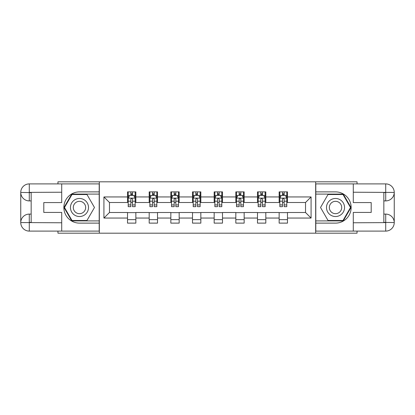 <?xml version="1.0" encoding="UTF-8"?>
<svg xmlns="http://www.w3.org/2000/svg" width="415" height="415" viewBox="0 0 415 415"><rect width="100%" height="100%" fill="white"/><g stroke="black" fill="none" stroke-linecap="round" stroke-linejoin="round"><path stroke-width="0.62" d="M57.96 231.103L57.96 233.189L357.04 233.189L357.04 231.103M357.04 183.897L357.04 181.812L315.665 181.812L315.665 233.189M315.665 181.812L57.96 181.812L57.96 183.897M99.335 233.189L99.335 181.812M287.476 196.949L287.476 191.88L279.145 191.88L279.145 196.949L265.818 196.949L265.818 191.88L257.487 191.88L257.487 196.949L244.155 196.949L244.155 191.88L235.824 191.88L235.824 196.949L222.497 196.949L222.497 191.88L214.166 191.88L214.166 196.949L200.834 196.949L200.834 191.88L192.503 191.88L192.503 196.949L179.176 196.949L179.176 191.88L170.845 191.88L170.845 196.949L157.513 196.949L157.513 191.88L149.182 191.88L149.182 196.949L135.855 196.949L135.855 191.88L127.524 191.88L127.524 196.949L103.921 196.949L103.921 218.051L109.472 212.501L127.524 212.501L127.524 223.12L135.855 223.12L135.855 212.501L149.182 212.501L149.182 223.12L157.513 223.12L157.513 212.501L170.845 212.501L170.845 223.12L179.176 223.12L179.176 212.501L192.503 212.501L192.503 223.12L200.834 223.12L200.834 212.501L214.166 212.501L214.166 223.12L222.497 223.12L222.497 212.501L235.824 212.501L235.824 223.12L244.155 223.12L244.155 212.501L257.487 212.501L257.487 223.12L265.818 223.12L265.818 212.501L279.145 212.501L279.145 223.12L287.476 223.12L287.476 212.501L305.528 212.501L305.528 202.499L287.476 202.499L287.476 196.949L311.079 196.949L311.079 218.051L287.476 218.051M279.145 218.051L265.818 218.051M257.487 218.051L244.155 218.051M235.824 218.051L222.497 218.051M214.166 218.051L200.834 218.051M192.503 218.051L179.176 218.051M170.845 218.051L157.513 218.051M149.182 218.051L135.855 218.051M127.524 218.051L103.921 218.051M279.145 196.949L279.145 202.499L265.818 202.499L265.818 196.949M257.487 196.949L257.487 202.499L244.155 202.499L244.155 196.949M235.824 196.949L235.824 202.499L222.497 202.499L222.497 196.949M214.166 196.949L214.166 202.499L200.834 202.499L200.834 196.949M192.503 196.949L192.503 202.499L179.176 202.499L179.176 196.949M170.845 196.949L170.845 202.499L157.513 202.499L157.513 196.949M149.182 196.949L149.182 202.499L135.855 202.499L135.855 196.949M127.524 196.949L127.524 202.499L109.472 202.499L103.921 196.949M109.472 202.499L109.472 212.501M311.079 218.051L305.528 212.501M305.528 202.499L311.079 196.949M127.524 195.351L128.219 195.351M130.855 195.351L132.52 195.351M135.16 195.351L135.855 195.351M127.524 202.364L128.219 202.364M130.855 202.364L132.52 202.364M135.16 202.364L135.855 202.364M127.524 212.636L135.855 212.636M127.524 219.649L135.855 219.649M149.182 212.636L157.513 212.636M149.182 219.649L157.513 219.649M149.182 195.351L149.877 195.351M152.518 195.351L154.183 195.351M156.818 195.351L157.513 195.351M149.182 202.364L149.877 202.364M152.518 202.364L154.183 202.364M156.818 202.364L157.513 202.364M170.845 212.636L179.176 212.636M170.845 219.649L179.176 219.649M170.845 195.351L171.54 195.351M174.175 195.351L175.841 195.351M178.481 195.351L179.176 195.351M170.845 202.364L171.54 202.364M174.175 202.364L175.841 202.364M178.481 202.364L179.176 202.364M192.503 212.636L200.834 212.636M192.503 219.649L200.834 219.649M192.503 195.351L193.198 195.351M195.839 195.351L197.504 195.351M200.139 195.351L200.834 195.351M192.503 202.364L193.198 202.364M195.839 202.364L197.504 202.364M200.139 202.364L200.834 202.364M214.166 212.636L222.497 212.636M214.166 219.649L222.497 219.649M214.166 195.351L214.861 195.351M217.496 195.351L219.162 195.351M221.802 195.351L222.497 195.351M214.166 202.364L214.861 202.364M217.496 202.364L219.162 202.364M221.802 202.364L222.497 202.364M235.824 212.636L244.155 212.636M235.824 219.649L244.155 219.649M235.824 195.351L236.519 195.351M239.159 195.351L240.825 195.351M243.46 195.351L244.155 195.351M235.824 202.364L236.519 202.364M239.159 202.364L240.825 202.364M243.46 202.364L244.155 202.364M257.487 212.636L265.818 212.636M257.487 219.649L265.818 219.649M257.487 195.351L258.182 195.351M260.817 195.351L262.482 195.351M265.123 195.351L265.818 195.351M257.487 202.364L258.182 202.364M260.817 202.364L262.482 202.364M265.123 202.364L265.818 202.364M279.145 212.636L287.476 212.636M279.145 219.649L287.476 219.649M279.145 195.351L279.84 195.351M282.48 195.351L284.145 195.351M286.781 195.351L287.476 195.351M279.145 202.364L279.84 202.364M282.48 202.364L284.145 202.364M286.781 202.364L287.476 202.364M132.52 193.686L130.855 193.686M135.16 204.927L132.52 204.927L132.52 206.665L135.16 206.665L135.16 198.199L133.77 195.418L129.605 195.418L128.219 198.199L128.219 206.665L130.855 206.665L130.855 204.927L128.219 204.927M128.219 198.199L128.219 191.88M135.16 198.199L135.16 191.88M130.855 195.418L130.855 191.88M132.52 191.88L132.52 195.418M132.52 204.927L132.52 199.236C131.97 198.168 131.41 198.168 130.855 199.236L130.855 204.927M83.996 199.682A9.026 9.026 0 0 0 71.665 202.987A9.026 9.026 0 0 0 74.97 215.318A9.026 9.026 0 0 0 87.3 212.013A9.026 9.026 0 0 0 83.996 199.682M82.569 202.147A6.178 6.178 0 0 0 74.129 204.408A6.178 6.178 0 0 0 76.391 212.854A6.178 6.178 0 0 0 84.831 210.592A6.178 6.178 0 0 0 82.569 202.147M86.979 220.484L71.987 220.484L64.491 207.5L71.987 194.516L86.979 194.516L94.475 207.5L86.979 220.484M340.03 199.682A9.026 9.026 0 0 0 327.7 202.987A9.026 9.026 0 0 0 331.004 215.318A9.026 9.026 0 0 0 343.335 212.013A9.026 9.026 0 0 0 340.03 199.682M338.609 202.147A6.178 6.178 0 0 0 330.169 204.408A6.178 6.178 0 0 0 332.431 212.854A6.178 6.178 0 0 0 340.871 210.592A6.178 6.178 0 0 0 338.609 202.147M343.013 220.484L328.021 220.484L320.525 207.5L328.021 194.516L343.013 194.516L350.509 207.5L343.013 220.484M31.161 200.907L29.289 200.907A8.539 8.539 0 0 1 20.75 192.436A8.539 8.539 0 0 1 29.289 183.897L99.201 183.897L99.201 191.88L79.483 191.88A15.62 15.62 0 0 0 63.863 207.5A15.62 15.62 0 0 0 79.483 223.12L99.201 223.12L99.201 231.103L29.289 231.103A8.539 8.539 0 0 1 20.75 222.565A8.539 8.539 0 0 1 29.289 214.093L31.161 214.093M99.201 223.12L99.201 191.88M61.711 183.897L61.711 202.572L43.798 202.572L43.798 212.428L61.711 212.428L61.711 231.103M29.289 200.907A8.539 8.539 0 0 1 20.75 192.436L29.289 192.576L29.289 200.907A8.539 8.539 0 0 1 20.75 192.436L20.75 222.565L61.711 222.772M29.289 222.772L29.289 231.103A8.539 8.539 0 0 1 20.75 222.565A8.539 8.539 0 0 1 29.289 214.093L29.289 222.424L31.161 222.424L31.161 192.576L29.289 192.576M99.201 194.101L71.748 194.101L64.009 207.5L71.748 220.899L99.201 220.899M383.839 214.093L385.711 214.093A8.539 8.539 0 0 1 394.25 222.565A8.539 8.539 0 0 1 385.711 231.103L315.799 231.103L315.799 223.12L335.517 223.12A15.62 15.62 0 0 0 351.137 207.5A15.62 15.62 0 0 0 335.517 191.88L315.799 191.88L315.799 183.897L385.711 183.897A8.539 8.539 0 0 1 394.25 192.436A8.539 8.539 0 0 1 385.711 200.907L383.839 200.907M315.799 191.88L315.799 223.12M353.29 231.103L353.29 212.428L371.202 212.428L371.202 202.572L353.29 202.572L353.29 183.897M385.711 214.093A8.539 8.539 0 0 1 394.25 222.565L385.711 222.424L385.711 214.093A8.539 8.539 0 0 1 394.25 222.565L394.25 192.436L353.29 192.228M385.711 192.228L385.711 183.897A8.539 8.539 0 0 1 394.25 192.436A8.539 8.539 0 0 1 385.711 200.907L385.711 192.576L383.839 192.576L383.839 222.424L385.711 222.424M315.799 220.899L343.252 220.899L350.991 207.5L343.252 194.101L315.799 194.101M154.183 193.686L152.518 193.686M156.818 204.927L154.183 204.927L154.183 206.665L156.818 206.665L156.818 198.199L155.433 195.418L151.268 195.418L149.877 198.199L149.877 206.665L152.518 206.665L152.518 204.927L149.877 204.927M149.877 198.199L149.877 191.88M156.818 198.199L156.818 191.88M152.518 195.418L152.518 191.88M154.183 191.88L154.183 195.418M154.183 204.927L154.183 199.236C153.628 198.168 153.073 198.168 152.518 199.236L152.518 204.927M175.841 193.686L174.175 193.686M178.481 204.927L175.841 204.927L175.841 206.665L178.481 206.665L178.481 198.199L177.091 195.418L172.925 195.418L171.54 198.199L171.54 206.665L174.175 206.665L174.175 204.927L171.54 204.927M171.54 198.199L171.54 191.88M178.481 198.199L178.481 191.88M174.175 195.418L174.175 191.88M175.841 191.88L175.841 195.418M175.841 204.927L175.841 199.236C175.286 198.168 174.731 198.168 174.175 199.236L174.175 204.927M197.504 193.686L195.839 193.686M200.139 204.927L197.504 204.927L197.504 206.665L200.139 206.665L200.139 198.199L198.754 195.418L194.588 195.418L193.198 198.199L193.198 206.665L195.839 206.665L195.839 204.927L193.198 204.927M193.198 198.199L193.198 191.88M200.139 198.199L200.139 191.88M195.839 195.418L195.839 191.88M197.504 191.88L197.504 195.418M197.504 204.927L197.504 199.236C196.949 198.168 196.394 198.168 195.839 199.236L195.839 204.927M219.162 193.686L217.496 193.686M221.802 204.927L219.162 204.927L219.162 206.665L221.802 206.665L221.802 198.199L220.412 195.418L216.246 195.418L214.861 198.199L214.861 206.665L217.496 206.665L217.496 204.927L214.861 204.927M214.861 198.199L214.861 191.88M221.802 198.199L221.802 191.88M217.496 195.418L217.496 191.88M219.162 191.88L219.162 195.418M219.162 204.927L219.162 199.236C218.606 198.168 218.051 198.168 217.496 199.236L217.496 204.927M240.825 193.686L239.159 193.686M243.46 204.927L240.825 204.927L240.825 206.665L243.46 206.665L243.46 198.199L242.075 195.418L237.909 195.418L236.519 198.199L236.519 206.665L239.159 206.665L239.159 204.927L236.519 204.927M236.519 198.199L236.519 191.88M243.46 198.199L243.46 191.88M239.159 195.418L239.159 191.88M240.825 191.88L240.825 195.418M240.825 204.927L240.825 199.236C240.269 198.168 239.714 198.168 239.159 199.236L239.159 204.927M262.482 193.686L260.817 193.686M265.123 204.927L262.482 204.927L262.482 206.665L265.123 206.665L265.123 198.199L263.733 195.418L259.567 195.418L258.182 198.199L258.182 206.665L260.817 206.665L260.817 204.927L258.182 204.927M258.182 198.199L258.182 191.88M265.123 198.199L265.123 191.88M260.817 195.418L260.817 191.88M262.482 191.88L262.482 195.418M262.482 204.927L262.482 199.236C261.927 198.168 261.372 198.168 260.817 199.236L260.817 204.927M284.145 193.686L282.48 193.686M286.781 204.927L284.145 204.927L284.145 206.665L286.781 206.665L286.781 198.199L285.396 195.418L281.23 195.418L279.84 198.199L279.84 206.665L282.48 206.665L282.48 204.927L279.84 204.927M279.84 198.199L279.84 191.88M286.781 198.199L286.781 191.88M282.48 195.418L282.48 191.88M284.145 191.88L284.145 195.418M284.145 204.927L284.145 199.236C283.59 198.168 283.035 198.168 282.48 199.236L282.48 204.927M135.124 198.126L128.251 198.126M128.219 195.584L129.522 195.584M133.853 195.584L135.16 195.584M130.855 201.202L128.219 201.202M135.16 201.202L132.52 201.202M132.52 194.568L130.855 194.568M61.711 192.228L29.091 192.378M20.75 222.565A8.539 8.539 0 0 1 29.289 214.093M20.75 192.436A8.539 8.539 0 0 1 29.289 183.897L29.289 192.228M353.29 222.772L385.909 222.622M394.25 192.436A8.539 8.539 0 0 1 385.711 200.907M394.25 222.565A8.539 8.539 0 0 1 385.711 231.103L385.711 222.772M156.787 198.126L149.914 198.126M149.877 195.584L151.185 195.584M155.516 195.584L156.818 195.584M152.518 201.202L149.877 201.202M156.818 201.202L154.183 201.202M154.183 194.568L152.518 194.568M178.445 198.126L171.571 198.126M171.54 195.584L172.842 195.584M177.174 195.584L178.481 195.584M174.175 201.202L171.54 201.202M178.481 201.202L175.841 201.202M175.841 194.568L174.175 194.568M200.108 198.126L193.234 198.126M193.198 195.584L194.505 195.584M198.837 195.584L200.139 195.584M195.839 201.202L193.198 201.202M200.139 201.202L197.504 201.202M197.504 194.568L195.839 194.568M221.766 198.126L214.892 198.126M214.861 195.584L216.163 195.584M220.495 195.584L221.802 195.584M217.496 201.202L214.861 201.202M221.802 201.202L219.162 201.202M219.162 194.568L217.496 194.568M243.429 198.126L236.555 198.126M236.519 195.584L237.826 195.584M242.158 195.584L243.46 195.584M239.159 201.202L236.519 201.202M243.46 201.202L240.825 201.202M240.825 194.568L239.159 194.568M265.086 198.126L258.213 198.126M258.182 195.584L259.484 195.584M263.816 195.584L265.123 195.584M260.817 201.202L258.182 201.202M265.123 201.202L262.482 201.202M262.482 194.568L260.817 194.568M286.749 198.126L279.876 198.126M279.84 195.584L281.147 195.584M285.479 195.584L286.781 195.584M282.48 201.202L279.84 201.202M286.781 201.202L284.145 201.202M284.145 194.568L282.48 194.568"/></g></svg>
